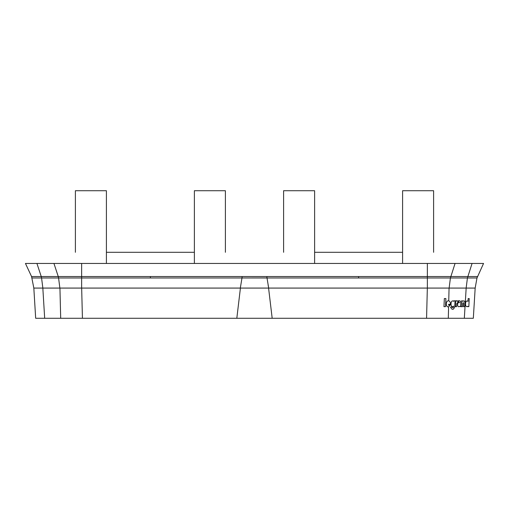 <?xml version="1.0" encoding="UTF-8"?>
<svg xmlns="http://www.w3.org/2000/svg" width="509" height="509" viewBox="0 0 509 509"><rect width="100%" height="100%" fill="white"/><g stroke="black" fill="none" stroke-linecap="round" stroke-linejoin="round"><path stroke-width="0.76" d="M42.858 288.075L41.566 277.978L32.01 277.978L31.558 276.54L32.01 277.978L81.644 277.978L81.644 288.075L33.836 288.075L31.558 276.54L25.45 263.446L483.55 263.446L476.99 277.978L467.434 277.978L476.99 277.978L475.164 288.075L427.337 288.075L426.567 318.284L473.325 318.284L475.171 288.075L466.168 288.075L464.323 318.284M466.142 288.075L467.434 277.978L358.603 277.978L358.603 276.54L266.843 276.54L267.015 277.978L241.985 277.978L240.312 288.075L268.688 288.075L267.009 277.939L242.411 277.978M81.644 263.446L81.644 276.54L266.843 276.54L267.002 277.908M59.871 288.075L58.58 277.978L241.985 277.978L242.157 276.54M81.644 288.075L240.42 288.075L236.819 318.284L426.567 318.284M246.91 277.978L262.097 277.978M266.589 277.978L358.603 277.978M244.231 288.075L244.574 288.075M248.411 288.075L249.925 288.075M259.03 288.075L260.563 288.075M264.419 288.075L264.763 288.075M268.078 284.779L268.682 288.037M449.129 288.075L450.42 277.978L427.356 277.978L427.356 288.075M477.442 276.54L476.99 277.978L477.442 276.54L358.603 276.54M75.396 252.299L75.396 190.716L106.406 190.716L106.406 263.446L106.406 252.299L194.381 252.299L194.381 263.446L194.381 190.716L225.398 190.716L225.398 252.299M283.602 252.299L283.602 190.716L314.619 190.716L314.619 263.446L314.619 252.299L402.594 252.299L402.594 263.446L402.594 190.716L433.604 190.716L433.604 252.299M272.181 318.284L268.58 288.075L427.337 288.075M33.829 288.075L42.832 288.075L33.829 288.075L35.675 318.284L236.819 318.284M61.424 318.284L60.698 318.284L59.935 288.075L81.663 288.075L59.935 288.075M448.594 306.863L450.344 304.872L448.633 305.184L448.658 304.331L450.401 304.331C450.503 302.518 449.95 301.347 448.747 300.825C445.534 300.208 445.47 307.525 448.594 306.863L448.302 318.284L447.634 318.284M468.846 306.641L467.777 306.66L467.796 306.259C464.558 308.74 464.895 298.904 468.019 301.398L468.146 298.579L469.222 298.567L468.846 306.641M443.963 306.641L444.338 298.567L445.89 298.586L445.528 306.66L443.963 306.641M240.42 288.075L268.58 288.075M475.171 288.075L466.168 288.075M241.985 277.978L240.312 288.075M81.644 277.978L81.644 276.54L58.255 276.54L53.941 263.446M150.397 277.978L150.397 276.54M58.58 277.978L58.255 276.54L41.242 276.54L36.928 263.446M41.566 277.978L41.242 276.54L31.558 276.54L32.01 277.978L31.558 276.54M472.072 263.446L467.434 277.978M455.059 263.446L450.42 277.978M427.356 263.446L427.356 277.978M81.663 288.075L82.433 318.284M42.832 288.075L44.677 318.284M449.065 288.075L448.747 300.825M462.675 301.436L462.7 300.876L461.447 300.876L461.199 306.679L462.528 306.679L462.668 303.307C463.025 302.422 463.336 302.422 463.616 303.307L463.476 306.679L464.672 306.679L464.863 302.263C464.526 300.743 463.794 300.469 462.675 301.436M460.721 306.679L460.906 302.416L459.812 300.787L458.654 300.787L458.603 302.034L459.691 302.772C456.936 301.035 456.885 308.435 459.646 306.361L460.721 306.679M456.853 301.277L456.872 300.787L455.638 300.787L455.383 306.679L456.618 306.679L456.751 303.618L458.049 302.034L458.1 300.813L456.853 301.277M450.548 307.08C452.113 310.261 453.532 310.102 454.804 306.609L455.052 300.813L453.761 300.813L453.735 301.347C450.198 298.707 450.032 309.109 453.608 306.074L453.576 306.812C453.144 308.047 452.654 308.136 452.113 307.08L450.548 307.08"/></g></svg>
